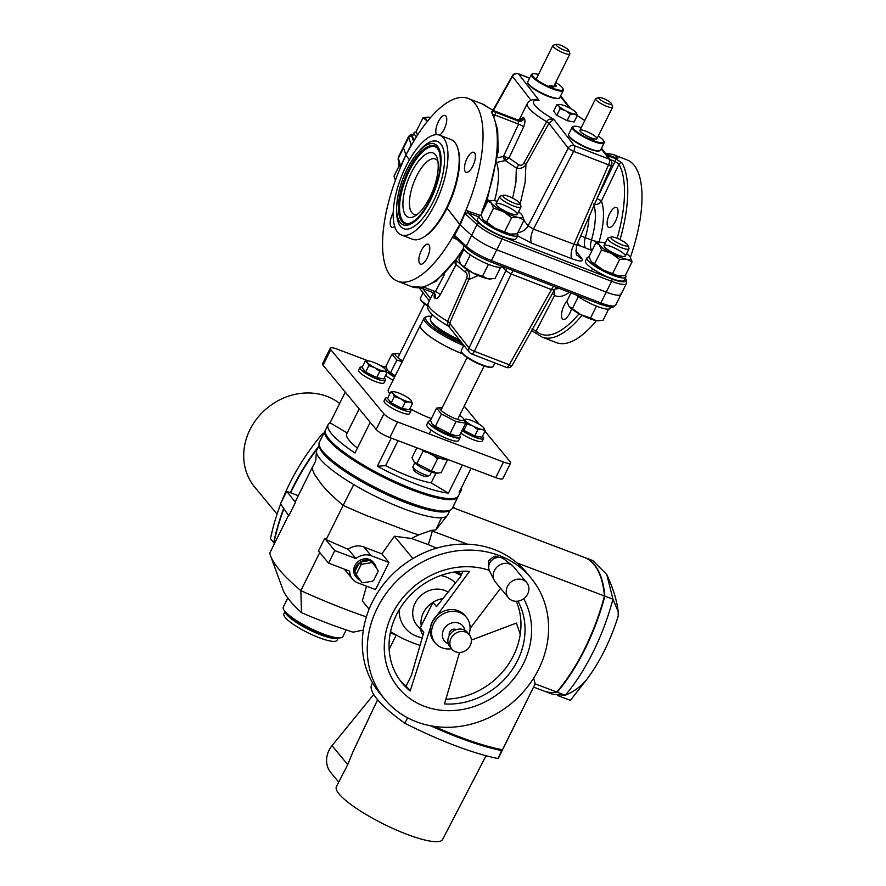 <?xml version="1.0" encoding="UTF-8"?>
<svg xmlns="http://www.w3.org/2000/svg" width="886" height="886" viewBox="0 0 886 886"><rect width="100%" height="100%" fill="white"/><g stroke="black" fill="none" stroke-linecap="round" stroke-linejoin="round"><path stroke-width="1.33" d="M464.962 213.526L460.222 224.811L447.053 208.144L459.756 224.457L452.58 237.116A97.958 38.353 111.1 0 1 397.471 281.172A97.958 38.353 111.1 0 1 399.83 169.004L405.832 155.15L412.909 142.679A97.958 38.353 -68.9 0 1 468.129 98.446A97.958 38.353 -68.9 0 1 465.848 210.403L459.756 224.457L471.629 235.432A23.745 4.995 26.4 0 0 496.747 249.786L606.245 292.125L496.747 249.786L502.118 238.976L611.617 281.316A23.745 4.995 26.4 0 0 626.402 283.542L621.031 294.351A23.745 4.995 -153.6 0 1 606.245 292.125L600.885 302.934L491.387 260.595A23.745 4.995 -153.6 0 1 466.269 246.242L454.507 235.311L460.222 224.811L471.629 235.432A23.745 4.995 26.4 0 0 496.747 249.786L491.387 260.595A1.905 0.742 -68.9 0 1 490.18 261.702C480.157 257.649 472.249 253.13 466.457 248.113A1.905 1.517 -47.1 0 1 466.269 246.242L477 224.612A23.745 4.995 26.4 0 0 502.118 238.976A1.905 0.742 111.1 0 0 502.428 236.64L611.927 278.979A21.851 4.596 26.4 0 0 625.527 279.976L625.084 278.658M621.042 293.2A23.745 4.995 -153.6 0 1 621.031 294.351A23.745 4.995 -153.6 0 1 606.245 292.125L611.617 281.316A1.905 0.742 111.1 0 0 611.927 278.979M413.308 134.539A21.375 4.496 26.4 0 0 411.835 136.344A2.37 2.27 161.4 0 0 408.679 137.485L403.518 147.884L405.91 155.006L403.518 147.884A23.745 4.995 -153.6 0 1 403.518 146.733L398.357 157.132A23.745 4.995 -153.6 0 0 398.357 158.273L403.518 147.884A23.745 4.995 -153.6 0 1 403.518 146.733L408.679 136.333A23.745 4.995 26.4 0 0 408.679 137.485L411.137 144.806L411.912 143.975M409.465 159.812L405.832 155.15L409.465 159.812M596.433 320.632A97.958 38.353 111.1 0 1 556.43 342.638L542.166 337.123A97.958 38.353 -68.9 0 0 582.024 315.283M405.101 156.645L400.837 165.638M427.229 257.915A10.687 4.186 111.1 0 1 420.462 264.139A10.687 4.186 111.1 0 1 420.407 252.654A10.687 4.186 111.1 0 1 428.171 244.204A10.687 4.186 111.1 0 1 427.229 257.915M393.174 212.762A10.687 4.186 -68.9 0 0 391.811 227.303A10.687 4.186 -68.9 0 0 394.658 226.439M455.271 237.548L454.507 235.311A1.905 0.587 30.8 0 0 454.274 235.045M400.494 166.723L398.235 159.967A2.37 2.27 -18.6 0 1 398.357 158.273L400.638 166.191M454.961 237.426A1.905 0.742 -68.9 0 0 454.064 238.279L452.58 237.116M454.706 237.171L466.457 248.113M531.921 328.972L536.119 331.076A2.37 2.16 132.4 0 0 536.562 333.623L542.166 337.123M571.57 308.804A10.687 4.186 111.1 0 1 563.119 319.303A10.687 4.186 111.1 0 1 564.05 305.581A10.687 4.186 111.1 0 1 566.852 301.306L568.967 306.29L580.695 314.596A17.809 3.754 26.4 0 1 568.967 306.29A17.809 3.754 26.4 0 1 568.823 306.102L568.823 306.102M502.395 266.464L505.773 270.817L511.178 273.995L474.375 351.288A4.751 1.24 -154.5 0 1 469.015 348.021A4.751 4.253 142.1 0 0 469.414 352.362L447.906 325.395L447.485 321.496A4.751 1.13 -155.1 0 1 449.7 323.191L449.49 326.757C440.143 321.463 433.608 316.524 429.854 311.927C427.606 309.447 427.041 306.534 428.171 303.189A38.585 8.129 26.4 0 0 447.552 321.341A2.425 1.484 103.5 0 1 447.485 321.496M466.28 268.812C469.37 271.991 470.222 275.579 468.849 279.555A4.751 0.908 23.6 0 0 466.778 278.138L447.552 321.341A4.751 0.919 23.7 0 1 449.833 322.892L468.849 279.555L478.263 275.513M466.778 278.138L467.276 275.402L466.413 273.065L456.113 264.56L440.32 294.684C438.083 298.139 436.311 299.324 434.993 298.228A34.875 12.482 -178.4 0 1 434.118 297.098L434.295 293.532M454.806 262.832L456.113 264.56L455.792 260.24M461.008 264.604L456.401 260.783M444.628 274.106L435.38 291.638A4.751 1.152 -152.2 0 1 440.32 294.684M433.464 292.734A4.751 4.186 -42.2 0 1 434.494 293.532L434.494 293.532A4.751 4.186 -42.2 0 1 434.993 298.228M423.741 287.142L435.38 291.638L433.01 292.535L434.494 293.532M434.184 293.233A4.751 4.308 -33.1 0 1 434.118 297.098M449.833 322.892A6.9 2.647 109 0 1 449.7 323.191L469.015 348.021L505.773 270.817A11.872 10.632 142.1 0 0 506.648 268.07M471.097 353.614A4.751 1.861 -68.9 0 0 471.452 353.879A4.751 1.861 -68.9 0 0 474.375 351.288L509.295 364.788A4.751 1.861 111.1 0 1 506.371 367.391A4.751 4.751 0 0 0 512.23 365.276L512.23 365.276A4.751 1.107 -150.7 0 1 509.295 364.788L551.469 289.578L511.178 273.995A11.872 4.651 111.1 0 1 513.271 270.629M512.23 365.276L554.459 289.943L551.469 289.578A11.872 4.651 111.1 0 1 553.562 286.211M579.112 313.733A95.577 37.422 -68.9 0 1 536.119 331.076L554.592 295.359L554.392 290.076M436.543 134.672A10.687 4.186 111.1 0 1 437.917 122.645A10.687 4.186 111.1 0 1 445.137 115.479A10.687 4.186 111.1 0 1 444.196 129.201A10.687 4.186 111.1 0 1 439.456 135.104M467.011 158.516A10.687 4.186 -68.9 0 0 466.08 172.238A10.687 4.186 -68.9 0 0 473.833 163.777A10.687 4.186 -68.9 0 0 473.788 152.303A10.687 4.186 -68.9 0 0 467.011 158.516M406.165 154.485L411.137 144.806A1.905 0.62 27.9 0 1 411.115 144.95M630.389 257.35A97.958 38.353 -68.9 0 0 627.089 159.912L612.824 154.397A97.958 38.353 111.1 0 1 617.797 157.52C618.583 158.494 617.487 158.472 614.496 157.431L606.057 154.164M465.848 210.403L480.278 215.353M478.65 216.837L467.664 212.596L479.315 223.438A1.905 1.517 132.9 0 0 477 224.612L465.239 213.681L467.664 212.596A1.905 0.742 111.1 0 1 467.841 210.536M482.881 211.067L482.194 210.802L481.508 213.847M517.047 119.743L517.214 119.809A36.581 1.794 46.4 0 0 518.155 121.017L495.196 112.134C492.239 111.027 491.054 111.171 491.641 112.566A97.958 38.353 111.1 0 1 482.194 210.802M520.348 119.555L523.382 117.262A4.751 4.341 142.7 0 1 517.214 119.809L494.255 110.927L487.366 107.084A2.37 2.16 -47.6 0 1 487.998 107.461L482.394 103.961L468.129 98.446M593.565 204.134C596.81 205.043 599.423 204.035 601.384 201.1L618.949 164.22A2.37 2.082 -29.5 0 1 622.072 163.002L615.438 158.627L606.999 155.371M575.822 250.871L581.759 258.502A11.872 10.632 142.1 0 1 577.55 255.389L577.55 255.389C576.077 255.722 575.789 252.322 576.675 245.2L533.461 229.097A11.872 4.651 -68.9 0 0 531.744 243.229L517.59 235.864M581.759 258.502C583.664 261.713 580.43 261.813 572.035 258.812L531.744 243.229M577.561 243.152A11.872 9.967 -83.1 0 0 580.308 245.898L576.576 245.444M486.049 204.688L498.142 151.572L497.666 129.688L492.627 113.408A2.37 2.082 150.5 0 0 491.641 112.566M496.393 162.492L505.275 160.554L516.328 167.986C520.503 168.993 523.704 167.853 525.919 164.586L548.777 123.575A4.751 1.074 -150.9 0 0 546.651 121.725A38.585 8.129 -153.6 0 1 527.259 103.573C529.02 100.605 532.043 99.298 536.296 99.675L539.042 100.328A33.834 7.121 26.4 0 0 553.805 119.311L548.932 123.287A6.9 2.758 113.3 0 1 548.777 123.575M512.662 198.165L515.918 182.372L516.328 167.986A4.751 2.381 118 0 0 518.62 164.73C520.913 165.771 522.707 165.15 523.991 162.869L546.651 121.725A2.425 1.528 109.7 0 0 546.728 121.581C547.781 119.388 550.128 118.624 553.805 119.311L574.316 145.669A4.751 4.253 142.1 0 0 568.247 148.106A4.751 0.753 27.3 0 0 573.63 151.329L533.461 229.097L528.122 225.797A11.872 10.632 -37.9 0 1 517.845 232.575M520.082 204.168L525.11 182.516L525.919 164.586A4.751 1.096 29.2 0 0 523.991 162.869M533.35 99.741L536.263 99.321L539.042 100.328L518.531 73.97L529.584 78.245M492.959 110.34L512.318 75.808A4.751 1.107 29.3 0 0 512.462 76.406A4.751 4.253 -37.9 0 1 518.531 73.97A4.751 1.861 -68.9 0 0 518.177 73.693L529.64 78.134M617.154 238.323A95.577 37.422 -68.9 0 0 618.949 164.22L615.083 161.451L610.277 159.591M615.504 221.19A10.687 4.186 -68.9 0 0 616.446 207.468A10.687 4.186 -68.9 0 0 608.682 215.929A10.687 4.186 -68.9 0 0 608.737 227.403A10.687 4.186 -68.9 0 0 615.504 221.19M617.797 157.52A2.37 2.16 132.4 0 0 615.726 157.774M589.079 216.749A48.686 19.06 111.1 0 1 585.292 237.636L580.751 235.853M601.483 148.283L610.93 160.421A4.751 4.253 142.1 0 0 609.247 159.181A4.751 1.861 111.1 0 1 608.56 164.829L573.751 244.68A11.872 4.651 -68.9 0 0 572.035 258.812M601.206 148.848L609.247 159.181L574.316 145.669A4.751 1.861 -68.9 0 1 573.63 151.329L608.56 164.829A4.751 0.886 23.6 0 0 611.528 165.239L611.528 165.239A4.751 4.751 0 0 0 610.93 160.421M523.382 117.262A34.875 0.786 49.5 0 0 524.257 118.392C525.354 119.953 525.143 122.755 523.648 126.82L509.018 157.996L505.153 156.844L505.275 160.554L509.018 157.996L518.62 164.73M524.257 118.392A4.751 4.153 141.6 0 1 518.155 121.017L518.543 124.118A4.751 0.842 -155 0 1 523.648 126.82M505.153 156.844L503.481 156.423L518.543 124.118L494.842 114.947L492.594 115.357M497.544 157.763L503.481 156.423A3.566 0.82 77.3 0 0 504.776 160.621M489.792 200.668L487.732 199.882M520.315 119.898L520.802 119.233L517.136 119.721L494.1 110.805A2.37 0.93 -68.9 0 0 493.901 110.783M427.539 305.393A17.809 3.754 -153.6 0 1 420.44 299.047A17.809 3.754 -153.6 0 1 420.418 298.139L423.076 292.801M427.506 305.891A17.222 3.622 -153.6 0 1 420.706 299.8L420.44 299.047M494.92 362.95L493.17 366.472A17.809 3.754 -153.6 0 1 492.439 367.014A17.809 3.754 -153.6 0 1 475.549 361.909A17.809 3.754 -153.6 0 1 461.285 351.543A17.809 3.754 -153.6 0 1 461.263 350.635L463.91 345.296M492.439 367.014L491.675 367.247A17.222 3.622 -153.6 0 1 475.35 362.319A17.222 3.622 -153.6 0 1 461.551 352.296L461.285 351.543M538.478 74.479A17.222 3.622 26.4 0 0 532.885 73.837L532.121 74.07A17.809 3.754 26.4 0 0 531.379 74.612L527.768 81.889A17.809 3.754 26.4 0 0 527.79 82.797L528.056 83.55A17.222 3.622 26.4 0 0 541.855 93.573A17.222 3.622 26.4 0 0 558.18 98.501L558.944 98.257A17.809 3.754 26.4 0 0 559.675 97.726L563.286 90.45A17.809 3.754 26.4 0 0 563.274 89.541L562.998 88.788A17.222 3.622 26.4 0 0 555.755 82.409M527.79 82.797A17.809 3.754 26.4 0 0 548.589 96.053A17.809 3.754 26.4 0 0 558.944 98.257M531.379 74.612A17.809 3.754 26.4 0 0 552.199 88.777A17.809 3.754 26.4 0 0 563.286 90.45M532.885 73.837A17.222 3.622 26.4 0 0 536.562 79.651A17.222 3.622 26.4 0 0 552.299 88.046A17.222 3.622 26.4 0 0 562.998 88.788M554.846 84.236A9.502 2.005 -153.6 0 1 556.098 86.23A9.502 2.005 -153.6 0 1 550.184 85.344M551.967 87.636L553.451 87.858L549.198 85.743L551.967 87.636M581.271 127.573A17.222 3.622 26.4 0 0 573.729 126.333L572.965 126.565A17.809 3.754 26.4 0 0 572.223 127.108L568.613 134.384A17.809 3.754 26.4 0 0 568.624 135.292L568.901 136.045A17.222 3.622 26.4 0 0 582.7 146.068A17.222 3.622 26.4 0 0 599.025 150.997L599.789 150.764A17.809 3.754 26.4 0 0 600.52 150.221L604.13 142.945A17.809 3.754 26.4 0 0 604.119 142.037L603.842 141.284A17.222 3.622 26.4 0 0 598.294 136.023M568.624 135.292A17.809 3.754 26.4 0 0 589.434 148.549A17.809 3.754 26.4 0 0 599.789 150.764M572.223 127.108A17.809 3.754 26.4 0 0 593.044 141.273A17.809 3.754 26.4 0 0 604.13 142.945M573.729 126.333A17.222 3.622 26.4 0 0 577.406 132.158A17.222 3.622 26.4 0 0 593.133 140.542A17.222 3.622 26.4 0 0 603.842 141.284M591.028 137.839A9.502 2.005 -153.6 0 1 579.931 130.286A9.502 2.005 -153.6 0 1 589.323 132.712A9.502 2.005 -153.6 0 1 596.942 138.725A9.502 2.005 -153.6 0 1 591.028 137.839M592.812 140.132L594.296 140.353L590.043 138.238L592.812 140.132M459.756 339.958A29.681 6.246 -153.6 0 1 430.496 320.101A29.681 6.246 -153.6 0 1 430.463 318.595L432.39 314.718M460.919 341.442A28.496 6.003 -153.6 0 1 431.039 321.607L430.496 320.101M399.221 162.913L398.7 163.954A21.674 4.563 26.4 0 0 400.35 167.354M464.175 245.987L463.533 247.283A21.674 4.563 26.4 0 0 488.862 264.515A21.674 4.563 26.4 0 0 502.351 266.553L502.406 266.431M575.922 294.861A21.674 4.563 26.4 0 0 596.876 306.29A21.674 4.563 26.4 0 0 610.365 308.317L610.997 307.043M416.464 136.787A21.674 4.563 -153.6 0 1 414.183 132.767A21.674 4.563 -153.6 0 1 416.309 131.936M414.183 132.767L412.643 135.879A21.674 4.563 26.4 0 0 414.681 139.678M517.402 233.461A21.674 4.563 -153.6 0 1 517.834 235.366A21.674 4.563 -153.6 0 1 504.344 233.328A21.674 4.563 -153.6 0 1 479.016 216.095A21.674 4.563 -153.6 0 1 481.142 215.265M479.016 216.095L477.465 219.207A21.674 4.563 26.4 0 0 502.794 236.451A21.674 4.563 26.4 0 0 516.283 238.478L517.834 235.366M625.416 275.225A21.674 4.563 -153.6 0 1 625.848 277.13A21.674 4.563 -153.6 0 1 612.359 275.103A21.674 4.563 -153.6 0 1 587.03 257.859A21.674 4.563 -153.6 0 1 589.157 257.029M587.03 257.859L585.48 260.982A21.674 4.563 26.4 0 0 610.808 278.215A21.674 4.563 26.4 0 0 624.298 280.253L625.848 277.13M430.607 117.517A17.809 3.754 26.4 0 0 429.998 117.395A17.809 3.754 26.4 0 0 427.672 117.162A17.809 3.754 26.4 0 0 426.565 119.854A17.809 3.754 26.4 0 0 427.65 121.028M427.451 117.173L423.076 117.639L427.451 121.282M423.076 117.639L416.198 131.482L417.483 135.17M497.29 201.31A17.809 3.754 26.4 0 0 494.831 200.723A17.809 3.754 26.4 0 0 492.505 200.491A17.809 3.754 26.4 0 0 491.398 203.182A17.809 3.754 26.4 0 0 503.248 211.544A17.809 3.754 26.4 0 0 518.543 217.458A17.809 3.754 26.4 0 0 522.109 215.187A17.809 3.754 26.4 0 0 521.965 214.999A17.809 3.754 26.4 0 0 518.565 211.865M503.447 204.921A11.872 2.503 26.4 0 0 496.049 203.813A11.872 2.503 26.4 0 0 505.574 211.333A11.872 2.503 26.4 0 0 517.324 214.368A11.872 2.503 26.4 0 0 503.447 204.921M492.273 200.502L487.898 200.967L491.398 203.182L493.513 208.177L503.248 211.544L511.61 217.701L518.543 217.458L524.08 220.005L522.109 215.187M493.513 208.177L486.635 222.032L494.997 228.178L510.281 234.092L517.214 233.849L524.08 220.005M511.61 217.701L504.732 231.545M487.898 200.967L481.02 214.811L483.136 219.817L486.635 222.032M483.003 219.628L483.003 219.628A17.809 3.754 26.4 0 0 483.136 219.817A17.809 3.754 26.4 0 0 494.997 228.178A17.809 3.754 26.4 0 0 510.281 234.092A17.809 3.754 26.4 0 0 512.606 234.325A17.809 3.754 26.4 0 0 512.828 234.314M605.304 243.074A17.809 3.754 26.4 0 0 602.845 242.487A17.809 3.754 26.4 0 0 600.52 242.255A17.809 3.754 26.4 0 0 599.412 244.946A17.809 3.754 26.4 0 0 611.262 253.318A17.809 3.754 26.4 0 0 626.546 259.233A17.809 3.754 26.4 0 0 630.123 256.951A17.809 3.754 26.4 0 0 629.979 256.774A17.809 3.754 26.4 0 0 626.579 253.64M611.451 246.696A11.872 2.503 26.4 0 0 604.064 245.577A11.872 2.503 26.4 0 0 613.588 253.097A11.872 2.503 26.4 0 0 625.328 256.143A11.872 2.503 26.4 0 0 611.451 246.696M600.287 242.266L595.913 242.731L599.412 244.946L601.528 249.952L611.262 253.318L619.624 259.465L626.546 259.233L632.095 261.769L630.123 256.962M601.528 249.952L594.65 263.795L603.012 269.953L618.295 275.867L625.228 275.624L632.095 261.769M619.624 259.465L612.747 273.32M595.913 242.731L589.035 256.586L591.15 261.58L594.65 263.795M591.017 261.403L591.017 261.392A17.809 3.754 26.4 0 0 591.017 261.403A17.809 3.754 26.4 0 0 591.15 261.58A17.809 3.754 26.4 0 0 603.012 269.953A17.809 3.754 26.4 0 0 618.295 275.867A17.809 3.754 26.4 0 0 620.621 276.1A17.809 3.754 26.4 0 0 620.842 276.089M399.132 165.859L394.004 176.192L395.444 180.157M488.441 264.36L482.538 276.255L488.009 278.78L495.019 278.558L500.579 267.362M460.809 264.327L460.809 264.338A17.809 3.754 26.4 0 0 460.953 264.526L472.681 272.822A17.809 3.754 26.4 0 1 460.953 264.526L458.837 259.52L463.965 249.187M488.009 278.78A17.809 3.754 26.4 0 1 472.925 272.954L482.538 276.255M488.175 278.813A17.809 3.754 26.4 0 0 490.412 279.035A17.809 3.754 26.4 0 0 490.645 279.024M470.333 254.869L464.452 266.741M503.215 195.219L500.147 196.171A11.872 2.503 26.4 0 0 499.66 196.537A11.872 2.503 26.4 0 0 509.184 204.057A11.872 2.503 26.4 0 0 520.935 207.091A11.872 2.503 26.4 0 0 520.924 206.482L519.827 203.47A9.502 2.005 26.4 0 0 519.484 202.883A9.502 2.005 26.4 0 0 511.388 197.545A9.502 2.005 26.4 0 0 503.215 195.219A9.502 2.005 26.4 0 0 510.436 201.521A9.502 2.005 26.4 0 0 519.827 203.47M596.455 306.124L590.552 318.03L596.023 320.555L603.034 320.322L608.593 309.125M596.023 320.555A17.809 3.754 26.4 0 1 580.939 314.718L590.552 318.03M596.178 320.588A17.809 3.754 26.4 0 0 598.427 320.798A17.809 3.754 26.4 0 0 598.648 320.787M578.348 296.633L572.456 308.505M570.983 292.945L566.852 301.284M611.229 236.994L608.161 237.946A11.872 2.503 26.4 0 0 607.674 238.301A11.872 2.503 26.4 0 0 617.199 245.821A11.872 2.503 26.4 0 0 628.949 248.866A11.872 2.503 26.4 0 0 628.938 248.257L627.842 245.245A9.502 2.005 26.4 0 0 627.498 244.658A9.502 2.005 26.4 0 0 619.403 239.309A9.502 2.005 26.4 0 0 611.229 236.994A9.502 2.005 26.4 0 0 618.45 243.296A9.502 2.005 26.4 0 0 627.842 245.245M556.818 115.269L560.041 108.779L558.833 105.943L556.851 104.692L553.639 111.182L556.818 115.269L567.073 120.662L574.139 121.969L577.362 115.479L574.239 114.039A10.089 2.126 -153.6 0 0 576.243 112.755L577.362 115.479M560.041 108.779L565.523 110.672A10.089 2.126 -153.6 0 1 558.833 105.943A10.089 2.126 -153.6 0 1 559.465 104.426A10.089 2.126 -153.6 0 1 560.783 104.559A10.089 2.126 -153.6 0 1 569.443 107.904A10.089 2.126 -153.6 0 1 576.166 112.644A10.089 2.126 -153.6 0 1 576.243 112.755L576.243 112.755M556.851 104.692L559.332 104.426M574.194 114.039L570.285 114.172L565.578 110.706A10.089 2.126 -153.6 0 0 574.194 114.039L574.239 114.039M567.073 120.662L570.285 114.172M417.284 214.434A29.681 11.629 111.1 0 1 413.939 214.334A29.681 11.629 111.1 0 1 413.806 182.461A29.681 11.629 111.1 0 1 435.347 158.971A29.681 11.629 111.1 0 1 437.894 161.152M429.965 197.157A34.432 13.478 111.1 0 1 414.681 216.206A34.432 13.478 111.1 0 1 407.992 180.212A34.432 13.478 111.1 0 1 437.152 158.085A34.432 13.478 111.1 0 1 429.965 197.157M433.332 201.487A46.77 18.307 -68.9 0 0 443.465 149.612A46.77 18.307 -68.9 0 0 419.377 150.731L417.771 152.591A43.336 16.967 -68.9 0 0 396.64 207.224A43.336 16.967 -68.9 0 0 407.748 225.077A43.336 16.967 -68.9 0 0 430.696 199.627A43.336 16.967 -68.9 0 0 440.087 151.55A43.336 16.967 -68.9 0 0 417.771 152.591C405.146 168.805 398.102 187.024 396.64 207.224L396.585 209.683A46.77 18.307 -68.9 0 0 408.568 228.942A46.77 18.307 -68.9 0 0 433.332 201.487M405.976 166.324A53.426 20.921 -68.9 0 0 401.292 234.912A53.426 20.921 -68.9 0 0 440.076 192.627A53.426 20.921 -68.9 0 0 439.833 135.248A53.426 20.921 -68.9 0 0 405.976 166.324M439.833 135.248L451.052 139.578A53.426 20.921 111.1 0 1 457.519 147.53A53.426 20.921 111.1 0 1 451.295 196.958A53.426 20.921 111.1 0 1 422.644 237.725A53.426 20.921 111.1 0 1 412.511 239.242L401.292 234.912M457.519 147.53L457.962 148.848A52.241 20.456 111.1 0 1 451.871 197.179A52.241 20.456 111.1 0 1 423.862 237.038L422.644 237.725M412.887 467.287L413.983 470.3A7.121 1.495 26.4 0 0 419.687 474.453A7.121 1.495 26.4 0 0 426.443 476.491L429.5 475.538A9.502 2.005 -153.6 0 1 420.496 472.814A9.502 2.005 -153.6 0 1 412.887 467.287A9.502 2.005 -153.6 0 1 412.876 466.8L414.847 462.835M431.46 472.094L429.898 475.25A9.502 2.005 -153.6 0 1 429.5 475.538M599.036 97.515L595.968 98.468A9.502 2.005 26.4 0 0 595.58 98.756A9.502 2.005 26.4 0 0 603.2 104.769A9.502 2.005 26.4 0 0 612.591 107.206A9.502 2.005 26.4 0 0 612.591 106.719L611.495 103.706A7.121 1.495 -153.6 0 1 604.451 102.244A7.121 1.495 -153.6 0 1 599.036 97.515A7.121 1.495 -153.6 0 1 602.989 98.335A7.121 1.495 -153.6 0 1 611.495 103.706M556.297 44.3L553.241 45.252A9.502 2.005 26.4 0 0 552.853 45.54A9.502 2.005 26.4 0 0 553.65 47.102A9.502 2.005 26.4 0 0 562.82 52.639A9.502 2.005 26.4 0 0 569.864 53.991A9.502 2.005 26.4 0 0 569.853 53.503L568.768 50.491A7.121 1.495 -153.6 0 1 564.16 50.114A7.121 1.495 -153.6 0 1 556.607 45.695A7.121 1.495 -153.6 0 1 556.297 44.3A7.121 1.495 -153.6 0 1 563.053 46.338A7.121 1.495 -153.6 0 1 568.768 50.491M424.97 450.863A17.809 3.754 26.4 0 0 438.747 457.708A17.809 3.754 26.4 0 0 448.549 459.779M442.236 407.671A13.356 2.813 26.4 0 0 441.272 407.615A13.356 2.813 26.4 0 0 442.79 411.824A13.356 2.813 26.4 0 0 455.891 418.89A13.356 2.813 26.4 0 0 463.478 418.635L465.693 423.176L456.035 421.57L441.472 414.017L436.565 408.092L430.485 420.352L432.135 424.106L435.391 426.277L449.955 433.819L456.212 435.879L459.601 435.436A17.809 3.754 -153.6 0 1 460.222 437.374A17.809 3.754 -153.6 0 1 442.601 432.811A17.809 3.754 -153.6 0 1 428.315 421.537A17.809 3.754 -153.6 0 1 430.64 420.861M460.222 437.374L458.671 440.497A17.809 3.754 -153.6 0 1 441.051 435.934A17.809 3.754 -153.6 0 1 426.764 424.66L428.315 421.537M394.591 377.093A17.809 3.754 -153.6 0 1 386.839 372.009M383.693 367.601L383.627 367.734A17.809 3.754 -153.6 0 1 383.693 367.601A17.809 3.754 -153.6 0 1 386.019 366.926M393.052 380.216A17.809 3.754 -153.6 0 1 385.609 375.376M462.547 343.546A34.432 7.254 -153.6 0 1 427.118 316.479A34.432 7.254 -153.6 0 1 431.582 316.335M427.118 316.479L425.579 316.955A35.617 7.498 26.4 0 0 424.117 318.03A35.617 7.498 26.4 0 0 463.777 345.584M462.558 353.802A35.617 7.498 -153.6 0 1 420.507 325.306L424.117 318.03M462.614 353.868A35.794 7.542 -153.6 0 1 420.341 325.228A35.794 7.542 -153.6 0 1 420.839 324.63M431.349 418.613A35.794 7.542 -153.6 0 1 409.919 408.59M389.774 393.838A35.794 7.542 -153.6 0 1 388.345 389.685L420.341 325.228M384.535 367.025L379.695 365.198M368.332 360.901L337.344 349.184A11.872 2.503 26.4 0 0 330.245 348.187A11.872 2.503 26.4 0 0 330.788 349.649L383.904 413.862A11.872 2.503 26.4 0 0 397.537 421.957L503.481 462.027A11.872 2.503 26.4 0 0 510.58 463.024A11.872 2.503 26.4 0 0 510.026 461.562L484.952 431.238M330.245 348.187L322.504 363.781A11.872 2.503 26.4 0 0 323.047 365.242L376.162 429.455A11.872 2.503 26.4 0 0 389.796 437.551L495.739 477.62A11.872 2.503 26.4 0 0 502.838 478.617L510.58 463.024M479.204 424.294L464.198 406.153M527.425 583.597A11.872 10.488 -39.6 0 1 523.748 598.703A11.872 10.488 -39.6 0 1 508.431 597.773A11.872 10.488 -39.6 0 1 510.89 582.124A11.872 10.488 -39.6 0 1 526.727 582.645A11.872 10.488 -39.6 0 1 527.425 583.597M508.431 597.773L495.34 581.947A11.872 10.488 -39.6 0 1 494.643 580.995A11.872 10.488 -39.6 0 1 494.2 580.197A11.872 10.488 -39.6 0 1 497.799 566.298A11.872 10.488 -39.6 0 1 512.13 565.357A11.872 10.488 -39.6 0 1 513.636 566.807L526.727 582.645M494.2 580.197L489.515 570.883A9.502 8.395 -39.6 0 1 492.406 559.764A9.502 8.395 -39.6 0 1 503.868 559.022L512.13 565.357M384.734 699.242L379.773 693.251A94.99 83.948 -39.6 0 1 372.253 602.181A94.99 83.948 -39.6 0 1 526.162 572.168L531.124 578.159A94.99 83.948 -39.6 0 1 511.432 703.384A94.99 83.948 -39.6 0 1 384.734 699.242A94.99 83.948 -39.6 0 1 377.203 608.173A94.99 83.948 -39.6 0 1 531.124 578.159M445.824 699.143A71.245 62.961 140.4 0 0 516.328 601.284M422.866 635.096A24.93 22.039 -39.6 0 1 420.241 627.908L432.977 602.27L436.543 606.589L460.199 577.085L463.123 571.215M400.184 680.514A71.245 62.961 140.4 0 0 406.12 686.041L411.425 675.353L423.818 632.227L420.241 627.908M459.557 652.473L444.495 703.938A71.245 62.961 140.4 0 0 517.579 660.524A71.245 62.961 140.4 0 0 517.967 601.151M500.59 588.293L470.101 628.407M406.12 686.041L410.185 690.969L432.246 621.906L469.58 571.315A71.245 62.961 140.4 0 0 399.52 609.236A71.245 62.961 140.4 0 0 402.144 683.04A71.245 62.961 140.4 0 0 410.185 690.969M523.692 598.748A77.182 68.211 -39.6 0 1 523.504 663.503A77.182 68.211 -39.6 0 1 425.114 706.552A77.182 68.211 -39.6 0 1 391.612 615.405A77.182 68.211 -39.6 0 1 489.26 570.329M451.583 648.729A20.19 17.842 -39.6 0 1 435.292 643.003L433.841 641.254A20.19 17.842 -39.6 0 1 432.246 621.906A20.19 17.842 -39.6 0 1 464.951 615.526L466.401 617.276A20.19 17.842 -39.6 0 1 468.96 634.343M432.977 602.27A24.93 22.039 -39.6 0 1 442.413 598.681M435.292 643.003A20.19 17.842 -39.6 0 1 433.686 623.655A20.19 17.842 -39.6 0 1 466.401 617.276M489.648 563.241L488.407 561.735L488.684 567.051M488.407 561.735A7.719 6.822 -39.6 0 1 489.271 559.996L490.622 561.635M495.34 558.036L494.023 556.452L489.271 559.996M494.023 556.452A7.719 6.822 -39.6 0 1 495.916 556.131L497.079 557.538M499.228 557.383L495.916 556.131M464.829 630.278A11.872 10.488 140.4 0 0 462.824 625.992A11.872 10.488 140.4 0 0 458.837 623.168A11.872 10.488 140.4 0 0 445.049 627.443A11.872 10.488 140.4 0 0 444.528 641.132A11.872 10.488 140.4 0 0 448.36 643.9M419.731 645.252A148.416 131.172 -39.6 0 1 390.56 631.607M461.628 574.228A148.416 131.172 140.4 0 0 456.6 571.714M454.042 572.079A148.416 131.172 -39.6 0 1 461.085 575.324M455.371 582.8A33.834 29.902 140.4 0 0 446.112 577.007A33.834 29.902 140.4 0 0 440.685 575.535M399.11 609.922A33.834 29.902 140.4 0 0 422.024 637.721M420.507 629.237L417.361 625.704A22.992 20.312 -39.6 0 1 417.716 599.002A22.992 20.312 -39.6 0 1 444.628 590.419A22.992 20.312 -39.6 0 1 447.784 591.959M421.26 625.87A22.527 19.913 -39.6 0 1 432.844 602.524M456.268 629.647A4.751 4.197 140.4 0 0 450.996 630.334A4.751 4.197 140.4 0 0 449.346 635.373M465.515 632.072A11.274 9.967 -39.6 0 1 469.314 634.764A11.274 9.967 -39.6 0 1 466.966 649.637A11.274 9.967 -39.6 0 1 451.926 649.139A11.274 9.967 -39.6 0 1 452.425 636.148A11.274 9.967 -39.6 0 1 465.515 632.072M451.926 649.139L449.944 646.747A11.274 9.967 -39.6 0 1 450.442 633.745A11.274 9.967 -39.6 0 1 463.533 629.68A11.274 9.967 -39.6 0 1 467.321 632.371L469.314 634.764M533.66 687.126L544.192 691.113A118.735 49.616 -69.3 0 0 556.773 692.044L557.228 691.756A118.259 49.417 110.7 0 0 604.606 596.322A118.259 49.417 110.7 0 0 601.129 578.403L600.963 577.882A118.735 49.616 -69.3 0 0 584.328 557.372L452.646 507.567M533.66 678.122L535.177 683.87L502.451 749.789A118.735 24.996 26.4 0 0 502.96 748.969L535.177 683.87L556.773 692.044A118.735 49.616 -69.3 0 0 604.451 595.99L604.606 596.322M517.07 562.942L604.451 595.99A118.735 49.616 -69.3 0 0 600.963 577.882M430.917 530.548L432.268 530.238A118.735 49.616 -69.3 0 1 432.324 530.891A118.735 49.616 110.7 0 1 428.326 544.624L411.436 538.466L418.635 534.9L430.917 530.548L467.454 544.181M436.61 548.135L428.326 544.624M520.248 634.31L516.416 623.057L471.363 640.08M432.268 530.238L435.834 529.95L446.998 515.874A73.017 15.372 -153.6 0 1 442.003 517.712A73.017 15.372 -153.6 0 1 441.494 517.756A73.017 15.372 -153.6 0 1 440.973 517.778A73.017 15.372 -153.6 0 1 403.994 508.874A73.017 15.372 -153.6 0 1 354.821 485.207A73.017 15.372 -153.6 0 1 353.747 484.564A73.017 15.372 -153.6 0 1 352.672 483.922A73.017 15.372 -153.6 0 1 316.457 451.594A73.017 15.372 -153.6 0 1 316.811 450.077L319.193 445.293M455.072 508.486L453.267 506.316M502.739 749.379A118.735 24.996 -153.6 0 1 502.55 749.8L498.619 757.707A118.735 24.996 -153.6 0 1 498.12 758.527L501.841 749.966A118.259 24.897 -153.6 0 1 432.722 726.155A118.259 24.897 26.4 0 0 501.841 749.966L502.451 749.789A118.735 24.996 26.4 0 1 434.074 726.365M411.436 538.466L394.414 536.24L412.876 558.557M456.999 571.669L461.717 574.05M435.834 529.95L441.494 517.756M449.999 510.225L447.629 515.01A73.017 15.372 -153.6 0 1 446.998 515.874M418.635 534.9A189.981 40.003 -153.6 0 1 411.503 532.564L366.594 515.586A189.981 40.003 -153.6 0 1 344.222 505.851A189.981 40.003 -153.6 0 1 343.17 505.374L353.747 484.564M274.461 543.639L273.929 542.996A225.642 199.416 140.4 0 1 283.93 508.763M328.54 563.153L349.671 571.138A15.483 13.689 140.4 0 0 352.517 579.134A15.483 13.689 140.4 0 0 357.722 582.833L375.52 589.589L388.987 562.444L371.179 555.71A15.483 13.689 140.4 0 0 355.906 558.579L334.775 550.594L328.54 563.153L318.473 550.981L324.708 538.422A189.981 40.003 26.4 0 0 326.159 539.64A189.981 40.003 26.4 0 0 348.209 549.276C353.226 545.787 358.465 545.012 363.936 546.961A189.981 40.003 26.4 0 0 381.866 553.839L394.414 536.24M326.159 539.64L343.17 505.374A189.981 40.003 -153.6 0 1 342.561 504.865A189.981 40.003 -153.6 0 1 321.452 484.254L315.217 475.461A189.981 40.003 -153.6 0 1 312.171 468.118A189.981 40.003 -153.6 0 1 312.105 467.819L315.682 461.052M366.516 586.189L362.319 600.907L369.119 609.147M388.987 562.444L381.866 553.839M366.372 616.866A189.981 40.003 -153.6 0 1 300.852 590.63L319.757 552.532M352.517 579.134L344.311 569.111M363.338 630.035L353.126 632.194A163.855 34.499 -153.6 0 1 328.141 623.445A163.855 34.499 -153.6 0 1 301.45 612.658L300.852 590.63A189.981 40.003 -153.6 0 1 270.562 555.788A189.981 40.003 -153.6 0 1 269.776 553.074L288.482 515.397M449.479 510.425A73.017 15.372 -153.6 0 1 406.884 503.049A73.017 15.372 -153.6 0 1 319.348 445.824M301.45 612.658A163.855 34.499 -153.6 0 1 289.977 600.774A163.855 34.499 -153.6 0 1 283.321 590.729L270.562 555.788M317.775 448.139A225.642 199.416 140.4 0 0 290.674 492.815M295.481 502.318L286.754 491.331L280.485 503.724L288.792 515.84L295.481 502.318A190.025 37.068 26 0 1 295.304 501.653L312.105 467.819M348.209 549.276L355.906 558.579M324.708 538.422L334.775 550.594M286.754 491.331L298.261 495.695M346.182 629.913L342.838 636.635A33.247 6.999 -153.6 0 1 309.945 628.13A33.247 6.999 -153.6 0 1 283.287 607.076L287.784 598.006M285.569 612.027A29.681 6.246 26.4 0 0 285.569 612.049A29.681 6.246 26.4 0 0 286.909 614.186A29.681 6.246 26.4 0 0 312.348 630.777A29.681 6.246 26.4 0 0 337.5 637.82A29.681 6.246 26.4 0 0 337.511 637.82L337.189 637.92A29.448 6.202 26.4 0 0 337.344 637.865M285.624 612.204A29.448 6.202 26.4 0 0 285.68 612.348A29.448 6.202 26.4 0 0 287.009 614.474A29.448 6.202 26.4 0 0 312.249 630.921A29.448 6.202 26.4 0 0 337.189 637.92M338.064 637.865A29.681 6.246 -153.6 0 1 313.611 631.862A29.681 6.246 -153.6 0 1 286.699 614.607A29.681 6.246 -153.6 0 1 285.192 611.617M338.253 637.876L337.068 640.257A29.681 6.246 -153.6 0 1 313.589 635.406A29.681 6.246 -153.6 0 1 285.259 617.52A29.681 6.246 -153.6 0 1 283.897 613.854L285.07 611.484M557.615 695.521L570.396 700.361L586.753 679.429C580.906 686.517 573.74 691.789 565.257 695.244L552.676 694.314L544.602 691.268A118.735 49.616 110.7 0 1 544.403 691.191M584.527 557.449A118.735 49.616 110.7 0 1 584.727 557.515L592.8 560.572L606.821 574.593C613.201 588.525 616.966 600.763 618.118 611.329L618.273 615.947C610.576 640.512 600.077 661.665 586.753 679.429M606.821 574.593L612.935 599.191A118.735 49.616 110.7 0 1 593.099 652.063A118.735 49.616 110.7 0 1 565.257 695.244L557.183 692.188A118.735 49.616 110.7 0 1 544.602 691.268M618.118 611.329L612.935 599.191L604.861 596.145A118.735 49.616 110.7 0 1 557.183 692.188M584.727 557.515A118.735 49.616 110.7 0 1 604.861 596.145M280.674 504.001A225.598 199.372 -39.6 0 0 270.474 538.743L273.696 542.631A225.598 199.372 -39.6 0 1 283.697 508.409M290.331 492.694A225.598 199.372 -39.6 0 1 318.672 446.322M281.781 501.155A225.598 199.372 -39.6 0 1 322.737 433.464L323.357 434.218M322.737 433.464A225.598 199.372 -39.6 0 1 323.689 433.542M274.328 542.597L273.696 542.631A225.598 199.372 -39.6 0 0 273.962 542.841M339.659 403.451A59.96 52.994 140.4 0 0 262.788 412.012A59.96 52.994 140.4 0 0 254.736 487.123L277.063 514.124M356.582 575.125L361.809 582.335A11.274 9.967 140.4 0 0 362.374 582.567A11.274 9.967 140.4 0 0 362.972 582.778L372.574 581.172A11.274 9.967 140.4 0 0 373.67 580.352L378.045 571.525A11.274 9.967 140.4 0 0 377.979 570.274L372.762 563.053A11.274 9.967 140.4 0 0 371.599 562.621L369.827 560.473A11.274 9.967 140.4 0 0 360.225 562.078L361.986 564.227A11.274 9.967 140.4 0 0 360.901 565.035L359.129 562.898A11.274 9.967 140.4 0 0 354.743 571.725L356.515 573.862A11.274 9.967 140.4 0 0 356.582 575.125L361.809 582.335M376.162 567.76A11.274 9.967 140.4 0 0 374.202 563.363L373.139 562.078A11.274 9.967 140.4 0 0 358.099 561.591A11.274 9.967 140.4 0 0 355.762 576.465L356.825 577.75A11.274 9.967 140.4 0 0 360.037 580.197M354.81 572.976A11.274 9.967 140.4 0 0 356.825 577.75M374.202 563.363A11.274 9.967 140.4 0 0 370.99 560.916L372.762 563.053M371.599 562.621L361.986 564.227M360.901 565.035L356.515 573.862M369.827 560.473L360.225 562.078M359.129 562.898L354.743 571.725M449.246 510.502L447.718 510.978A73.017 15.372 -153.6 0 1 378.477 490.069A73.017 15.372 -153.6 0 1 319.968 447.563L319.425 446.057A74.214 15.627 26.4 0 0 378.887 489.26A74.214 15.627 26.4 0 0 449.246 510.502A74.214 15.627 26.4 0 0 452.303 508.254L457.984 496.825A74.214 15.627 -153.6 0 1 399.287 484.708A74.214 15.627 -153.6 0 1 328.451 439.977A74.214 15.627 -153.6 0 1 325.04 430.829A74.214 15.627 -153.6 0 1 325.339 430.33M325.04 430.829L319.359 442.269A74.214 15.627 26.4 0 0 319.425 446.057M377.613 699.763L353.237 751.162L347.722 764.629L336.37 786.724A59.318 12.493 26.4 0 0 383.97 824.235A59.318 12.493 26.4 0 0 442.635 839.463L486.071 755.736M373.704 694.458L332.029 745.669A23.202 20.511 140.4 0 0 330.843 772.614L338.607 781.995M498.12 758.527A118.735 24.996 -153.6 0 1 404.902 723.275A118.735 24.996 -153.6 0 1 371.677 684.546L372.552 682.807M404.902 723.275L407.615 717.804M502.55 749.8A118.735 24.996 -153.6 0 1 502.041 750.63A118.735 24.996 -153.6 0 1 430.463 725.756M359.14 408.878L346.747 433.83A53.426 11.252 26.4 0 0 357.435 448.072M471.108 468.306L459.169 492.372A74.214 15.627 26.4 0 0 461.074 490.589L458.494 495.783A74.214 15.627 26.4 0 1 445.857 498.331A74.214 15.627 26.4 0 1 367.9 467.653A74.214 15.627 26.4 0 1 325.561 429.788L328.141 424.593A74.214 15.627 26.4 0 1 330.046 422.81L347.168 432.977M328.141 424.593A74.214 15.627 26.4 0 0 354.998 452.979L370.237 422.29M461.074 490.589A74.214 15.627 26.4 0 0 461.34 487.987M377.336 466.246L385.643 465.659A53.426 11.252 26.4 0 0 431.15 482.859L448.438 493.137A74.214 15.627 26.4 0 1 377.336 466.246L391.291 438.127M330.046 422.81L345.274 392.121M462.392 465.006L448.438 493.137M398.035 440.674L385.643 465.659M431.15 482.859L435.99 473.113M437.739 473.102L436.421 473.124A13.356 2.813 -153.6 0 1 424.538 469.192A13.356 2.813 -153.6 0 1 414.227 462.104L431.471 471.042L437.739 473.102L441.128 472.659L447.22 460.399L446.389 459.823M416.863 447.795L412.012 457.564L413.662 461.329M427.916 452.613L422.999 451.24L422.589 449.955M440.541 458.361L437.562 458.782L433.464 455.47M416.918 463.5L422.999 451.24M431.471 471.042L437.562 458.782M399.664 354.134A13.356 2.813 26.4 0 0 396.651 353.68A13.356 2.813 26.4 0 0 402.665 360.846M395.023 376.229A13.356 2.813 -153.6 0 1 388.079 370.946L395.2 375.874M402.266 361.643L396.862 360.081L391.955 354.145L396.651 353.68M391.955 354.145L385.864 366.405L387.514 370.171M396.862 360.081L390.77 372.341M463.478 418.635A13.356 2.813 26.4 0 0 459.646 415.312M456.212 435.879L454.906 435.901A13.356 2.813 -153.6 0 1 448.25 434.273A13.356 2.813 -153.6 0 1 432.7 424.881L432.135 424.106M436.565 408.092L441.272 407.615M456.035 421.57L449.955 433.819M465.693 423.176L459.601 435.436M441.472 414.017L435.391 426.277M409.819 408.789A14.254 3.001 -153.6 0 1 410.894 411.015A14.254 3.001 -153.6 0 1 396.795 407.372A14.254 3.001 -153.6 0 1 385.366 398.346A14.254 3.001 -153.6 0 1 387.78 397.858M410.894 411.015L409.598 413.618A14.254 3.001 -153.6 0 1 395.499 409.963A14.254 3.001 -153.6 0 1 384.07 400.948L385.366 398.346M482.46 436.266A14.254 3.001 -153.6 0 1 483.534 438.492A14.254 3.001 -153.6 0 1 475.295 437.396A14.254 3.001 -153.6 0 1 462.049 430.507M483.534 438.492L482.239 441.084A14.254 3.001 -153.6 0 1 473.999 439.988A14.254 3.001 -153.6 0 1 460.764 433.11M384.314 377.968A14.254 3.001 -153.6 0 1 385.388 380.194A14.254 3.001 -153.6 0 1 371.3 376.55A14.254 3.001 -153.6 0 1 359.871 367.524A14.254 3.001 -153.6 0 1 362.285 367.037M385.388 380.194L384.103 382.796A14.254 3.001 -153.6 0 1 370.005 379.142A14.254 3.001 -153.6 0 1 358.575 370.126L359.871 367.524M400.217 398.501L394.336 396.507L392.919 393.45A10.687 2.248 26.4 0 0 400.217 398.501A10.687 2.248 26.4 0 0 409.299 401.934L405.267 402.166L400.217 398.501M411.082 400.317L412.499 403.374L409.299 401.934A10.687 2.248 26.4 0 0 411.248 400.538A10.687 2.248 26.4 0 0 411.082 400.317A10.687 2.248 26.4 0 0 403.772 395.267A10.687 2.248 26.4 0 0 394.691 391.834A10.687 2.248 26.4 0 0 393.484 391.723A10.687 2.248 26.4 0 0 392.919 393.45L390.66 392.055L393.384 391.723M405.267 402.166L402.111 408.501L409.354 409.72L412.499 403.374M402.111 408.501L391.191 402.842L394.336 396.507M391.191 402.842L387.514 398.401L390.66 392.055M406.763 409.288A9.868 2.082 -153.6 0 1 401.07 408.236A9.868 2.082 -153.6 0 1 389.231 400.483M374.723 367.679L368.842 365.685L367.424 362.629A10.687 2.248 26.4 0 0 374.723 367.679A10.687 2.248 26.4 0 0 383.804 371.112L379.762 371.345L374.723 367.679M385.576 369.495L387.005 372.552L383.804 371.112A10.687 2.248 26.4 0 0 385.753 369.717L385.764 369.728A10.687 2.248 26.4 0 0 385.576 369.495A10.687 2.248 26.4 0 0 378.278 364.445A10.687 2.248 26.4 0 0 369.196 361.012A10.687 2.248 26.4 0 0 367.989 360.901A10.687 2.248 26.4 0 0 367.424 362.629L365.165 361.233L367.889 360.901M379.762 371.345L376.616 377.68L383.86 378.898L387.005 372.552M376.616 377.68L365.696 372.02L368.842 365.685M365.696 372.02L362.02 367.579L365.165 361.233M381.268 378.455A9.868 2.082 -153.6 0 1 375.575 377.414A9.868 2.082 -153.6 0 1 363.736 369.65M472.858 425.978L466.988 423.984L465.56 420.916A10.687 2.248 26.4 0 0 472.858 425.978A10.687 2.248 26.4 0 0 481.94 429.411L477.908 429.644L472.858 425.978M464.02 419.388L466.025 419.2M483.723 427.794L485.151 430.851L481.94 429.411A10.687 2.248 26.4 0 0 483.9 428.016A10.687 2.248 26.4 0 0 483.723 427.794A10.687 2.248 26.4 0 0 476.424 422.733A10.687 2.248 26.4 0 0 467.343 419.3A10.687 2.248 26.4 0 0 466.136 419.2A10.687 2.248 26.4 0 0 465.56 420.916L464.386 419.942M477.908 429.644L474.763 435.978L482.006 437.186L485.151 430.851M474.763 435.978L463.843 430.319L466.988 423.984M463.843 430.319L462.78 429.034M479.415 436.754A9.868 2.082 -153.6 0 1 473.722 435.713A9.868 2.082 -153.6 0 1 462.658 429.289M621.031 294.351L615.67 305.161A23.745 4.995 -153.6 0 1 600.885 302.934A1.905 0.742 -68.9 0 1 599.678 304.042L490.18 261.702A1.905 0.742 -68.9 0 1 490.036 261.591M463.489 248.191A97.958 38.353 111.1 0 1 411.735 286.687L397.471 281.172M457.187 239.486L454.064 238.279M552.388 293.643A3.566 0.875 27.3 0 1 554.592 295.359A54.622 21.386 -68.9 0 0 569.277 292.291M422.821 288.648L430.496 298.504M466.302 269.045A4.751 2.215 -51.6 0 1 465.383 271.98M555.123 288.902A48.686 19.06 -68.9 0 0 559.066 288.338M599.534 303.931A1.905 0.742 -68.9 0 0 599.678 304.042C615.272 309.136 612.304 307.043 615.67 305.161M487.366 107.084A97.958 38.353 -68.9 0 0 482.394 103.961M411.835 136.344L413.574 141.527M620.034 239.608A97.958 38.353 -68.9 0 0 622.072 163.002M625.527 279.976A1.905 1.816 -18.6 0 1 626.502 281.039L625.461 277.916M592.069 250.472L580.308 245.898M479.315 223.438A21.851 4.596 26.4 0 0 502.428 236.64M496.769 163.522A52.518 20.566 111.1 0 1 494.532 200.668M546.728 121.581A4.751 0.864 -152.1 0 1 548.932 123.287L568.247 148.106L528.122 225.797L523.903 220.381M531.046 100.284L512.462 76.406L493.347 110.506M584.738 120.596A33.834 7.121 26.4 0 0 577.24 115.723M569.288 107.826L560.362 96.352M596.466 199.793L615.083 161.451A2.37 0.93 -68.9 0 0 615.438 158.627M598.969 242.321A5.936 2.326 111.1 0 1 599.146 241.634A54.622 21.386 -68.9 0 0 601.384 201.1A3.566 0.62 25.5 0 0 597.297 198.796M592.335 249.952A5.936 5.316 -37.9 0 1 591.471 249.697A11.872 4.651 111.1 0 1 591.483 240.028L585.292 237.636A11.872 4.651 -68.9 0 0 585.281 247.305M599.146 241.634A5.936 1.163 16.3 0 1 591.483 240.028A48.686 19.06 -68.9 0 0 594.008 205.441M495.196 112.134A2.37 0.93 -68.9 0 1 494.842 114.947L494.133 116.443M494.255 110.927A2.37 0.93 -68.9 0 0 494.1 110.805L487.998 107.461M437.606 148.35A40.966 16.037 -68.9 0 0 405.611 179.293A40.966 16.037 -68.9 0 0 408.468 223.715M434.882 146.057A41.553 16.269 -68.9 0 0 404.88 179.016A41.553 16.269 -68.9 0 0 404.913 223.582M434.738 146.002A41.553 16.269 -68.9 0 0 404.57 178.894A41.553 16.269 -68.9 0 0 404.758 223.527C405.589 224.435 408.014 224.014 412.034 222.275C418.358 218.477 424.46 210.79 430.352 199.239C439.279 179.869 442.258 164.054 439.279 151.816C437.474 147.818 435.967 145.88 434.738 146.002M330.788 349.649L323.047 365.242M383.904 413.862L376.162 429.455M397.537 421.957L389.796 437.551M503.481 462.027L495.739 477.62M363.936 546.961L371.179 555.71M347.722 764.629L332.029 745.669M419.211 287.839L429.333 300.852M433.365 292.734L428.171 303.189M420.462 287.74L433.254 292.69M433.963 292.867L434.439 293.897M462.359 252.41L436.067 281.194L423.331 287.241L411.735 286.687M554.459 289.943L556.486 287.341M531.589 330.744L536.562 333.623M469.414 352.362A4.751 4.751 0 0 0 471.452 353.879L506.371 367.391M398.235 159.967L398.357 157.132M413.474 134.207L410.484 134.661L408.679 136.333M626.402 283.542L626.502 281.039M584.815 120.441L577.295 115.623M560.639 95.788L570.529 108.491M518.177 73.693A4.751 4.751 0 0 0 512.318 75.808M612.824 154.397L605.348 153.245M616.302 158.018L605.991 154.086M576.675 245.2L611.528 165.239M519.13 119.953L527.259 103.573M427.672 117.162L427.063 117.173M512.606 234.325L513.215 234.314M492.505 200.491L491.896 200.502M620.621 276.1L621.23 276.078M600.52 242.255L599.911 242.277M490.412 279.035L491.021 279.024M517.324 214.368L520.935 207.091M496.049 203.813L499.66 196.537M598.427 320.798L599.036 320.787M625.328 256.143L628.949 248.866M591.416 271.05L592.557 268.757M604.064 245.577L607.674 238.301M595.58 98.756L579.931 130.286M467.11 357.556L440.962 410.229M433.32 425.612L432.689 426.897M431.139 430.02L429.201 433.93M612.591 107.206L596.942 138.725M484.121 366.007L457.575 419.488M552.853 45.54L536.085 79.308M424.604 303.876L397.903 357.678M569.864 53.991L553.75 86.44M390.294 632.914L396.972 635.439M396.208 635.151L389.153 649.372M316.457 451.594L315.66 461.119"/></g></svg>
